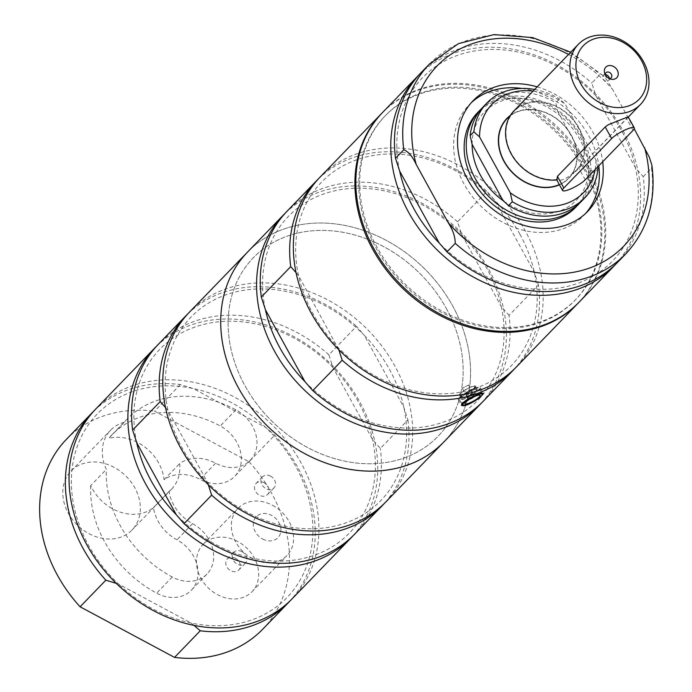 <?xml version="1.0" encoding="UTF-8"?>
<svg xmlns="http://www.w3.org/2000/svg" width="692" height="692" viewBox="0 0 692 692"><rect width="100%" height="100%" fill="white"/><g stroke="black" fill="none" stroke-linecap="round" stroke-linejoin="round"><path stroke-width="0.52" stroke-dasharray="3.46 2.59" d="M446.34 308.476A128.444 104.544 -136 0 1 437.967 436.375A128.444 104.544 -136 0 1 272.959 422.224A128.444 104.544 -136 0 1 253.324 257.779A128.444 104.544 -136 0 1 446.34 308.476A128.444 104.544 44 0 0 253.324 257.77A128.444 104.544 44 0 0 272.959 422.215A128.444 104.544 44 0 0 437.967 436.375A128.444 104.544 44 0 0 446.34 308.468M584.524 167.611A132.345 107.727 44 0 0 385.643 115.374A132.345 107.727 44 0 0 405.875 284.81A132.345 107.727 44 0 0 575.891 299.394A132.345 107.727 44 0 0 584.524 167.611M583.607 168.563A132.345 107.727 -136 0 1 574.974 300.345A132.345 107.727 -136 0 1 404.95 285.761A132.345 107.727 -136 0 1 384.726 116.317A132.345 107.727 -136 0 1 583.607 168.563M521.88 88.446A79.658 64.84 -136 0 1 598.788 165.795M585.648 213.421A79.658 64.84 -136 0 1 583.745 215.489A79.658 64.84 -136 0 1 564.049 228.412A79.658 64.84 -136 0 1 471.84 195.966A79.658 64.84 -136 0 1 469.237 104.726A79.658 64.84 -136 0 1 471.252 102.762M575.484 207.496A68.162 55.481 44 0 0 573.27 129.421A68.162 55.481 44 0 0 494.365 101.655A68.162 55.481 44 0 0 477.506 112.718M124.283 422.258A42.402 34.514 44 0 0 110.608 430.173A42.402 34.514 44 0 0 106.334 469.41A106.966 87.071 44 0 0 172.256 577.007A34.142 27.784 44 0 0 206.951 574.066A34.142 27.784 44 0 0 192.575 523.654A38.691 31.495 -136 0 1 169.073 491.406A42.402 34.514 44 0 0 171.564 489.132A42.402 34.514 44 0 0 179.669 463.579A38.691 31.495 -136 0 1 215.593 463.19A34.142 27.784 44 0 0 250.288 460.249A34.142 27.784 44 0 0 235.911 409.837A106.966 87.071 44 0 0 127.198 419.049A106.966 87.071 44 0 0 124.283 422.258L108.661 438.408A42.402 34.514 -136 0 1 164.047 479.729A38.691 31.495 -136 0 1 199.971 479.34A34.142 27.784 44 0 0 234.666 476.399A34.142 27.784 44 0 0 220.29 425.987A106.966 87.071 44 0 0 111.576 435.207A106.966 87.071 44 0 0 108.661 438.408M262.597 538.99A15.103 12.292 44 0 0 280.649 527.356A15.103 12.292 44 0 0 258.021 515.229A15.103 12.292 44 0 0 262.597 538.99M164.047 479.729L179.669 463.579M114.18 467.377A42.402 34.514 44 0 0 71.077 471.036A42.402 34.514 44 0 0 66.804 510.263A42.402 34.514 44 0 0 132.042 529.986A42.402 34.514 44 0 0 114.18 467.377M169.073 491.406L153.451 507.565A42.402 34.514 -136 0 1 90.713 485.559L106.334 469.41M165.552 407.605L168.009 410.529A131.999 107.442 -136 0 0 207.513 482.393L168.009 410.529A131.999 107.442 -136 0 1 223.672 295.648A131.999 107.442 -136 0 1 364.277 335.291L356.466 326.33L328.89 354.832L333.025 367.599L372.53 439.463L380.34 448.433L407.917 419.923L403.782 407.155L364.277 335.291A131.999 107.442 -136 0 1 403.782 407.155A131.999 107.442 -136 0 1 348.128 522.036A131.999 107.442 -136 0 1 207.513 482.393L208.309 484.72M136.756 442.837A131.999 107.442 -136 0 1 192.419 327.956A131.999 107.442 -136 0 1 333.025 367.599A131.999 107.442 -136 0 1 372.53 439.463A131.999 107.442 -136 0 1 316.875 554.344A131.999 107.442 -136 0 1 176.261 514.701M407.917 419.923A136.549 111.153 -136 0 1 384.017 503.759M187.774 313.934A136.549 111.153 -136 0 1 356.466 326.33M354.633 534.189A136.549 111.153 44 0 0 380.34 448.433M328.89 354.832A136.549 111.153 44 0 0 158.33 344.313M385.885 501.882A136.549 111.153 44 0 0 381.439 345.472A136.549 111.153 44 0 0 223.36 289.844A136.549 111.153 44 0 0 189.582 312.005M156.522 346.242A136.549 111.153 -136 0 1 188.432 325.958A136.549 111.153 -136 0 1 345.516 380.306A136.549 111.153 -136 0 1 352.764 536.066M247.494 252.139A136.549 111.153 -136 0 1 422.924 267.181A136.549 111.153 -136 0 1 443.797 442.015A136.549 111.153 -136 0 0 439.351 285.606A136.549 111.153 -136 0 0 281.272 229.978A136.549 111.153 -136 0 0 247.494 252.13M194.011 625.378L191.148 623.016L118.643 584.152A131.999 107.442 -136 0 1 77.945 444.558A131.999 107.442 -136 0 1 193.137 388.523A131.999 107.442 -136 0 1 265.633 427.388A131.999 107.442 -136 0 1 306.331 566.982A131.999 107.442 -136 0 1 191.148 623.016A131.999 107.442 -136 0 1 118.643 584.152L116.317 583.391M94.017 410.858A136.549 111.153 -136 0 1 180.335 384.553L193.137 388.523L265.633 427.388L274.759 435.164A136.549 111.153 -136 0 1 290.259 600.682M292.128 598.814A136.549 111.153 44 0 0 312.109 567.189A136.549 111.153 44 0 0 253.774 409.24A136.549 111.153 44 0 0 95.825 408.929M180.335 384.553L154.601 411.16L249.016 461.772L274.759 435.164M66.415 439.342A136.549 111.153 -136 0 1 154.601 411.16M249.016 461.772A136.549 111.153 -136 0 1 262.709 629.218M272.622 505.35A34.02 27.697 -136 0 1 286.946 555.598A34.02 27.697 -136 0 1 252.372 558.531A34.02 27.697 -136 0 1 238.039 508.283A34.02 27.697 -136 0 1 272.622 505.35M237.685 541.464A34.02 27.697 44 0 0 203.102 544.396A34.02 27.697 44 0 0 208.318 587.966A34.02 27.697 44 0 0 252.026 591.703A34.02 27.697 44 0 0 237.685 541.464M90.713 485.559A106.966 87.071 44 0 0 156.634 593.156A34.142 27.784 44 0 0 191.329 590.215A34.142 27.784 44 0 0 176.953 539.803A38.691 31.495 -136 0 1 153.451 507.565M537.182 86.863A79.658 64.84 -136 0 1 602.697 161.755M382.615 112.441A136.549 111.153 -136 0 1 558.046 127.492A136.549 111.153 -136 0 1 578.919 302.326M419.413 74.459A136.549 111.153 -136 0 1 592.975 91.379A136.549 111.153 -136 0 1 615.655 264.283M399.647 171.062A131.999 107.442 -136 0 1 455.301 56.182A131.999 107.442 -136 0 1 595.916 95.816A131.999 107.442 -136 0 1 635.42 167.689A131.999 107.442 -136 0 1 579.766 282.57A131.999 107.442 -136 0 1 439.152 242.927M634.227 128.798L612.481 89.242L606.642 79.736L603.415 75.861L601.158 74.295L600.223 74.364L591.781 83.057L595.916 95.816L635.42 167.689L643.231 176.65A136.549 111.153 -136 0 1 617.524 262.406M643.231 176.65L651.509 168.095L651.855 165.129M421.22 72.53A136.549 111.153 -136 0 1 591.781 83.057M285.208 213.197A136.549 111.153 -136 0 1 317.118 192.912A136.549 111.153 -136 0 1 488.552 268.972A136.549 111.153 -136 0 1 481.45 403.021M382.157 112.917A136.549 111.153 -136 0 1 415.477 91.24A136.549 111.153 -136 0 1 573.305 146.54A136.549 111.153 -136 0 1 578.451 302.793M516.414 366.942A136.549 111.153 44 0 0 525.314 230.964A136.549 111.153 44 0 0 353.889 154.904A136.549 111.153 44 0 0 320.111 177.065M483.319 401.152A136.549 111.153 44 0 0 509.035 315.388L538.445 284.983A136.549 111.153 -136 0 1 514.545 368.81M481.571 395.789L476.71 399.691M304.956 381.664A131.999 107.442 44 0 0 445.562 421.307A131.999 107.442 44 0 0 501.224 306.426L509.035 315.388M318.303 178.986A136.549 111.153 -136 0 1 486.995 191.381L457.576 221.795L461.711 234.562L501.224 306.426A131.999 107.442 44 0 0 486.822 268.444A131.999 107.442 44 0 0 461.711 234.562A131.999 107.442 44 0 0 321.105 194.919A131.999 107.442 44 0 0 265.443 309.8M519.908 234.233A131.999 107.442 44 0 0 494.806 200.351A131.999 107.442 44 0 0 354.192 160.708A131.999 107.442 44 0 0 298.537 275.589A131.999 107.442 44 0 0 338.042 347.453A131.999 107.442 44 0 0 478.648 387.096A131.999 107.442 44 0 0 534.311 272.215A131.999 107.442 44 0 0 519.908 234.233M457.576 221.795A136.549 111.153 44 0 0 287.024 211.276M538.445 284.983L534.311 272.215L494.806 200.351L486.995 191.381M296.081 272.665L298.537 275.589L338.838 349.78M474.366 388.471A12.517 2.578 151.2 0 0 463.034 394.552A12.517 2.578 151.2 0 0 458.338 399.725A12.517 2.578 151.2 0 0 470.551 395.954A12.517 2.578 151.2 0 0 480.274 387.667A12.517 2.578 151.2 0 0 474.366 388.471M479.288 388.783A11.383 2.344 -28.8 0 1 469.349 396.334A11.383 2.344 -28.8 0 1 459.332 399.18A11.383 2.344 -28.8 0 1 468.181 391.646A11.383 2.344 -28.8 0 1 479.279 388.212A11.383 2.344 -28.8 0 1 479.288 388.783M473.466 394.12A3.529 0.727 151.2 0 0 473.484 393.982A3.529 0.727 151.2 0 0 473.466 393.938A3.529 0.727 151.2 0 0 470.024 395.002A3.529 0.727 151.2 0 0 467.282 397.338A3.529 0.727 151.2 0 0 467.308 397.372A3.529 0.727 151.2 0 0 470.474 396.412A3.529 0.727 151.2 0 0 473.466 394.12M469.539 399.241A3.529 0.727 -28.8 0 1 468.363 399.301A3.529 0.727 -28.8 0 1 468.562 398.791A3.529 0.727 -28.8 0 1 471.105 396.966A3.529 0.727 -28.8 0 1 474.011 395.798A3.529 0.727 -28.8 0 1 474.548 395.902A3.529 0.727 -28.8 0 1 474.548 396.075A3.529 0.727 -28.8 0 1 473.864 396.871M628.215 116.853L578.832 168.139L572.898 173.848L572.682 173.441C565.684 179.332 560.364 181.373 556.723 179.557L556.489 179.418M509.243 116.403A42.965 34.972 -136 0 1 517.504 111.62A42.965 34.972 -136 0 1 571.445 135.554A42.965 34.972 -136 0 1 559.413 184.738M509.675 115.953A43.051 35.041 -136 0 1 517.426 111.585A43.051 35.041 -136 0 1 567.267 129.127A43.051 35.041 -136 0 1 568.66 178.45A43.051 35.041 -136 0 1 513.352 173.683A43.051 35.041 -136 0 1 506.778 118.566A43.051 35.041 -136 0 1 506.795 118.548L506.778 118.566M514.026 110.798A43.241 35.197 -136 0 1 579.014 127.864A43.241 35.197 -136 0 1 576.194 170.924A43.241 35.197 -136 0 1 572.898 173.848M605.266 74.65A3.642 2.967 44 0 0 603.346 75.428A3.642 2.967 44 0 0 603.104 79.052A3.642 2.967 44 0 0 608.579 80.488A3.642 2.967 44 0 0 609.289 78.542M605.18 74.476A3.642 2.967 44 0 0 605.301 75.558A3.642 2.967 44 0 0 605.647 76.423A3.642 2.967 44 0 0 608.38 78.533A3.642 2.967 44 0 0 609.462 78.62M507.002 118.721A42.783 34.825 -136 0 1 571.298 135.606A42.783 34.825 -136 0 1 568.513 178.216A42.783 34.825 -136 0 1 559.326 184.582M556.723 179.557A42.783 34.825 -136 0 1 512.858 155.942A42.783 34.825 -136 0 1 514.355 111.118A42.783 34.825 -136 0 1 578.65 128.003A42.783 34.825 -136 0 1 575.865 170.613A42.783 34.825 -136 0 1 572.682 173.441M597.568 167.049L595.95 160.008L565.208 104.094L559.517 98.982L555.797 102.831L557.752 111.507A63.725 51.874 -136 0 1 588.702 167.801L594.238 172.766L597.966 168.917M472.108 144.334A63.725 51.874 -136 0 1 557.752 111.507L588.702 167.801A63.725 51.874 -136 0 1 560.442 210.714A63.725 51.874 -136 0 1 503.058 200.628M483.206 106.828A68.162 55.481 -136 0 1 555.797 102.831M534.657 89.476A68.162 55.481 -136 0 1 559.517 98.982M533.074 91.11A63.612 51.779 -136 0 1 565.208 104.094M509.71 115.919A43.051 35.041 -136 0 1 517.46 111.55A43.051 35.041 -136 0 1 567.302 129.093A43.051 35.041 -136 0 1 568.686 178.406A43.051 35.041 -136 0 1 559.456 184.807M595.95 160.008A63.612 51.779 -136 0 1 595.111 169.592M594.238 172.766A68.162 55.481 -136 0 1 581.185 201.606M481.459 108.731A68.162 55.481 -136 0 1 567.181 118.047A68.162 55.481 -136 0 1 579.342 203.405M468.475 385.046L462.299 388.273L468.475 385.046M472.619 392.572A3.529 0.727 -28.8 0 1 469.539 394.907A3.529 0.727 -28.8 0 1 466.434 395.789A3.529 0.727 -28.8 0 1 466.417 395.755A3.529 0.727 -28.8 0 1 469.176 393.454A3.529 0.727 -28.8 0 1 472.593 392.364A3.529 0.727 -28.8 0 1 472.619 392.39A3.529 0.727 -28.8 0 1 472.619 392.572M270.589 476.148A7.967 6.487 44 0 0 262.493 476.84A7.967 6.487 44 0 0 263.713 487.038A7.967 6.487 44 0 0 273.945 487.912A7.967 6.487 44 0 0 270.589 476.148M264.162 482.8A7.967 6.487 44 0 0 256.066 483.483A7.967 6.487 44 0 0 259.422 495.247A7.967 6.487 44 0 0 267.51 494.564A7.967 6.487 44 0 0 264.162 482.8M241.863 551.602A7.967 6.487 44 0 0 233.766 552.285A7.967 6.487 44 0 0 234.986 562.484A7.967 6.487 44 0 0 245.219 563.366A7.967 6.487 44 0 0 241.863 551.602M235.427 558.245A7.967 6.487 44 0 0 227.331 558.937A7.967 6.487 44 0 0 230.687 570.701A7.967 6.487 44 0 0 238.783 570.009A7.967 6.487 44 0 0 235.427 558.245M472.982 389.899A9.1 1.877 151.2 0 0 464.747 394.319A9.1 1.877 151.2 0 0 461.33 398.082A9.1 1.877 151.2 0 0 470.205 395.34A9.1 1.877 151.2 0 0 477.281 389.311A9.1 1.877 151.2 0 0 472.982 389.899M476.494 390.158A8.192 1.687 -28.8 0 1 469.332 395.59A8.192 1.687 -28.8 0 1 462.126 397.64A8.192 1.687 -28.8 0 1 468.493 392.217A8.192 1.687 -28.8 0 1 476.485 389.752A8.192 1.687 -28.8 0 1 476.494 390.158M474.773 387.036A8.192 1.687 -28.8 0 1 467.619 392.468A8.192 1.687 -28.8 0 1 460.414 394.518A8.192 1.687 -28.8 0 1 466.78 389.094A8.192 1.687 -28.8 0 1 474.773 386.629A8.192 1.687 -28.8 0 1 474.773 387.036M475.577 386.646A9.1 1.877 -28.8 0 1 467.619 392.684A9.1 1.877 -28.8 0 1 459.609 394.959A9.1 1.877 -28.8 0 1 463.034 391.196A9.1 1.877 -28.8 0 1 471.269 386.776A9.1 1.877 -28.8 0 1 475.568 386.188A9.1 1.877 -28.8 0 1 475.577 386.646M215.593 463.19L199.971 479.34M235.911 409.837L220.29 425.987M172.256 577.007L156.634 593.156M192.575 523.654L176.953 539.803M568.539 54.452A129.724 105.591 -136 0 1 612.481 89.242M429.498 63.984A136.549 111.153 -136 0 1 600.051 74.502M651.509 168.095A136.549 111.153 -136 0 1 625.793 253.86M482.281 393.679A11.383 2.344 -28.8 0 1 482.289 394.25A11.383 2.344 -28.8 0 1 472.351 401.801A11.383 2.344 -28.8 0 1 462.342 404.647M470.413 397.537A11.383 2.344 -28.8 0 1 480.161 393.428M585.242 179.799L578.832 168.139M633.042 130.381L626.632 118.73M574.974 300.345L575.891 299.394M384.726 116.317L385.643 115.374M250.288 460.249L234.666 476.399M127.198 419.049L111.576 435.207M71.086 471.027L110.608 430.173M171.564 489.132L132.042 529.986M203.111 544.396L238.039 508.283M252.018 591.703L286.946 555.598M206.951 574.066L191.329 590.215M473.146 100.686L469.237 104.726M587.655 211.449L583.745 215.489M603.19 75.644L570.71 52.203M458.338 399.725L461.365 405.244M480.274 387.667L483.31 393.177M467.308 397.372A3.642 3.642 0 0 0 471.044 398.341M472.299 397.649A3.642 3.642 0 0 0 473.484 393.982M481.909 392.995L479.279 388.212M461.772 403.609L459.332 399.18M468.562 398.791L465.448 402.485M474.011 395.798L478.795 395.141M474.548 395.902L473.466 393.938M468.363 399.301L467.282 397.338M628.319 117.035L576.194 170.924M604.583 72.937L605.301 75.558M611.019 79.165L608.38 78.533M611.122 77.859L608.579 80.488M605.889 72.79L603.346 75.428M514.355 111.118L510.817 114.777M575.865 170.613L568.513 178.216M472.619 392.39L468.484 384.873M466.434 395.789L462.299 388.273M472.593 392.364A3.642 3.642 0 0 0 466.417 395.755M262.493 476.84L256.066 483.483M273.945 487.912L267.51 494.564M233.766 552.285L227.331 558.937M245.219 563.366L238.783 570.009M476.485 389.752L474.773 386.629M462.126 397.64L460.414 394.518M459.609 394.959L461.33 398.082M475.568 386.188L477.281 389.311"/><path stroke-width="1.04" d="M471.252 102.762A79.658 64.84 -136 0 1 488.941 91.802A79.658 64.84 -136 0 1 521.88 88.446M598.788 165.795A79.658 64.84 -136 0 1 585.648 213.421M479.617 110.53L477.506 112.718A68.162 55.481 44 0 0 479.72 190.793A68.162 55.481 44 0 0 558.626 218.56A68.162 55.481 44 0 0 575.484 207.496L577.604 205.308A68.162 55.481 -136 0 1 560.745 216.371A68.162 55.481 -136 0 1 481.84 188.605A68.162 55.481 -136 0 1 479.617 110.53A68.162 55.481 -136 0 1 481.459 108.731M208.309 484.72L211.648 495.161L184.072 523.671L176.261 514.701L136.756 442.837L132.622 430.069L160.198 401.568L165.552 407.605M176.261 514.701A131.999 107.442 -136 0 1 136.756 442.837M384.017 503.759A136.549 111.153 -136 0 1 382.209 505.679A136.549 111.153 -136 0 1 211.648 495.161M160.198 401.568A136.549 111.153 -136 0 1 185.906 315.803A136.549 111.153 -136 0 1 187.774 313.934M184.072 523.671A136.549 111.153 44 0 0 354.633 534.189L382.209 505.679M185.906 315.803L158.33 344.313A136.549 111.153 44 0 0 132.622 430.069M206.649 483.033A136.549 111.153 44 0 0 352.107 524.043A136.549 111.153 44 0 0 385.885 501.882L443.797 442.015A136.549 111.153 -136 0 1 410.019 464.176A136.549 111.153 -136 0 1 251.94 408.548A136.549 111.153 -136 0 1 247.494 252.139L189.582 312.005A136.549 111.153 44 0 0 206.649 483.033M352.764 536.066A136.549 111.153 -136 0 1 350.956 537.995A136.549 111.153 -136 0 1 317.178 560.148A136.549 111.153 -136 0 1 130.849 444.8A136.549 111.153 -136 0 1 154.653 348.111A136.549 111.153 -136 0 1 156.522 346.242M116.317 583.391L105.85 580.181A136.549 111.153 -136 0 1 92.148 412.735A136.549 111.153 -136 0 1 94.017 410.858M154.653 348.111L95.825 408.929A136.549 111.153 44 0 0 75.852 440.545A136.549 111.153 44 0 0 192.947 625.161A136.549 111.153 44 0 0 292.128 598.814L350.956 537.995M290.259 600.682A136.549 111.153 -136 0 1 288.452 602.611A136.549 111.153 -136 0 1 200.265 630.793L194.011 625.378M200.265 630.793L174.531 657.4L80.108 606.789A136.549 111.153 -136 0 1 66.415 439.342L92.148 412.735M80.108 606.789L105.85 580.181M288.452 602.611L262.709 629.218A136.549 111.153 -136 0 1 174.531 657.4M602.697 161.755A79.658 64.84 -136 0 1 587.655 211.449A79.658 64.84 -136 0 1 567.95 224.372A79.658 64.84 -136 0 1 475.741 191.926A79.658 64.84 -136 0 1 473.146 100.686A79.658 64.84 -136 0 1 537.182 86.863M615.655 264.283A136.549 111.153 -136 0 1 613.847 266.212L578.919 302.326A136.549 111.153 -136 0 1 545.14 324.479A136.549 111.153 -136 0 1 387.062 268.851A136.549 111.153 -136 0 1 382.615 112.441L417.544 76.336A136.549 111.153 -136 0 1 419.413 74.459M613.847 266.212A136.549 111.153 -136 0 1 580.069 288.365A136.549 111.153 -136 0 1 421.999 232.746A136.549 111.153 -136 0 1 417.544 76.336M439.152 242.927A131.999 107.442 -136 0 1 399.647 171.062L395.513 158.295L403.782 149.74C408.427 151.652 412.57 156.565 416.212 164.48L448.329 222.893C452.871 229.874 455.18 236.69 455.241 243.333L446.963 251.888L439.152 242.927L399.647 171.062M455.241 243.333A136.549 111.153 -136 0 0 625.793 253.86C647.764 230.133 656.448 200.55 651.864 165.129L649.33 157.196L634.227 128.798M395.513 158.295A136.549 111.153 -136 0 1 421.22 72.53L429.498 63.984A136.549 111.153 -136 0 0 403.782 149.74M625.793 253.86L617.524 262.406A136.549 111.153 -136 0 1 446.963 251.888M481.45 403.021A136.549 111.153 -136 0 1 479.642 404.95A136.549 111.153 -136 0 1 304.221 389.899A136.549 111.153 -136 0 1 283.348 215.074A136.549 111.153 -136 0 1 285.208 213.197M479.642 404.95L443.797 442.015A136.549 111.153 -136 0 1 268.366 426.964A136.549 111.153 -136 0 1 247.494 252.13L283.348 215.074M578.451 302.793A136.549 111.153 -136 0 1 577.993 303.269A136.549 111.153 -136 0 1 402.571 288.227A136.549 111.153 -136 0 1 381.699 113.393A136.549 111.153 -136 0 1 382.157 112.917M381.699 113.393L320.111 177.065A136.549 111.153 44 0 0 340.983 351.891A136.549 111.153 44 0 0 516.414 366.942L577.993 303.269M514.545 368.81A136.549 111.153 -136 0 1 512.737 370.739A136.549 111.153 -136 0 1 342.177 360.221L312.767 390.625A136.549 111.153 44 0 0 483.319 401.152L512.737 370.739M476.71 399.691C468.865 404.811 463.752 406.662 461.365 405.244L462.438 402.822L477.584 394.328L483.301 393.177L481.571 395.789M312.767 390.625L304.956 381.664L265.443 309.8A131.999 107.442 44 0 0 304.956 381.664M265.443 309.8L261.308 297.032L290.727 266.628A136.549 111.153 -136 0 1 316.434 180.863A136.549 111.153 -136 0 1 318.303 178.986M316.434 180.863L287.024 211.276A136.549 111.153 44 0 0 261.308 297.032M338.838 349.78L342.177 360.221M290.727 266.628L296.081 272.665M480.11 395.815A8.65 1.782 -28.8 0 1 470.69 402.467A8.65 1.782 -28.8 0 1 465.448 402.485A8.65 1.782 -28.8 0 1 471.667 397.987A8.65 1.782 -28.8 0 1 478.795 395.141A8.65 1.782 -28.8 0 1 480.11 395.815M473.864 396.871A3.529 0.727 -28.8 0 1 469.539 399.241M556.939 179.963L557.423 176.348L605.223 126.939L608.354 124.698L628.154 116.818L634.296 127.908A13.658 2.811 151.2 0 0 624.504 130.217A13.658 2.811 151.2 0 0 611.624 138.59L563.833 188.008A13.658 2.811 151.2 0 0 562.57 190.482A13.658 2.811 151.2 0 0 572.362 188.172A13.658 2.811 151.2 0 0 585.242 179.799L633.042 130.381A13.658 2.811 151.2 0 0 634.296 127.908M559.413 184.738A42.965 34.972 -136 0 1 507.634 166.954A42.965 34.972 -136 0 1 509.243 116.403M559.456 184.807A43.051 35.041 -136 0 1 508.767 168.554A43.051 35.041 -136 0 1 506.812 118.531A43.051 35.041 -136 0 1 509.675 115.953M641.622 60.818A38.691 31.495 -136 0 1 611.918 106.992A38.691 31.495 -136 0 1 580.328 49.53A38.691 31.495 -136 0 1 641.622 60.818M643.352 61.346A43.241 35.197 44 0 0 578.374 44.279A43.241 35.197 44 0 0 584.982 99.639A43.241 35.197 44 0 0 640.533 104.406A43.241 35.197 44 0 0 643.352 61.346M556.792 179.981A43.241 35.197 -136 0 1 512.504 156.081A43.241 35.197 -136 0 1 514.026 110.798L578.374 44.279M605.31 74.736A7.621 6.202 -136 0 1 604.583 72.937A7.621 6.202 -136 0 1 610.11 65.524A7.621 6.202 -136 0 1 618.25 73.395A7.621 6.202 -136 0 1 611.019 79.165A7.621 6.202 -136 0 1 605.31 74.736M609.289 78.542A3.642 2.967 44 0 0 608.813 76.864A3.642 2.967 44 0 0 605.266 74.65M609.462 78.62A3.642 2.967 44 0 0 611.122 77.859A3.642 2.967 44 0 0 610.569 73.196A3.642 2.967 44 0 0 605.889 72.79A3.642 2.967 44 0 0 605.18 74.476M559.326 184.582A42.783 34.825 -136 0 1 508.949 168.433A42.783 34.825 -136 0 1 507.002 118.721L510.817 114.777M503.058 200.628A63.725 51.874 -136 0 1 472.108 144.334L470.153 135.667L473.873 131.817L479.565 136.921L510.307 192.834L512.322 201.753L508.594 205.593L503.058 200.628L472.108 144.334M512.322 201.753A68.162 55.481 -136 0 0 584.913 197.756A68.162 55.481 -136 0 0 597.966 168.917L597.568 167.049M470.153 135.667A68.162 55.481 -136 0 1 483.206 106.828L486.926 102.978A68.162 55.481 -136 0 1 534.657 89.476M473.873 131.817A68.162 55.481 -136 0 1 486.926 102.978M479.565 136.921A63.612 51.779 -136 0 1 533.074 91.11M506.778 118.566L506.812 118.531A43.051 35.041 -136 0 1 509.71 115.919M595.111 169.592A63.612 51.779 -136 0 1 510.307 192.834M584.913 197.756L581.185 201.606A68.162 55.481 -136 0 1 508.594 205.593M579.342 203.405A68.162 55.481 -136 0 1 577.604 205.308M416.212 164.48A129.724 105.591 -136 0 1 448.676 55.914A129.724 105.591 -136 0 1 568.539 54.452M644.598 147.655A129.724 105.591 -136 0 1 591.556 267.311A129.724 105.591 -136 0 1 448.329 222.893M461.772 403.609L462.342 404.647A11.383 2.344 -28.8 0 1 470.413 397.537M480.161 393.428A11.383 2.344 -28.8 0 1 482.281 393.679L481.909 392.995M482.108 394.838A10.925 2.249 -28.8 0 1 466.866 404.56A10.925 2.249 -28.8 0 1 468.605 399.258A10.925 2.249 -28.8 0 1 482.108 394.838M563.833 188.008L557.423 176.348M611.624 138.59L605.223 126.939M570.71 52.203L532.632 37.584L493.984 34.6L458.433 43.648L429.498 63.984M471.044 398.341A3.642 3.642 0 0 0 472.299 397.649M462.342 404.647L463.977 405.227L467.221 404.457C475.776 400.737 480.81 397.442 482.324 394.587L482.281 393.679M562.57 190.482L556.489 179.418M640.533 104.406L628.319 117.035"/></g></svg>
